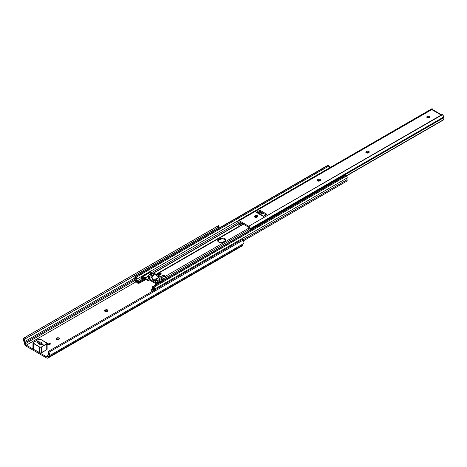 <?xml version="1.0" encoding="UTF-8"?>
<svg xmlns="http://www.w3.org/2000/svg" width="467" height="467" viewBox="0 0 467 467"><rect width="100%" height="100%" fill="white"/><g stroke="black" fill="none" stroke-linecap="round" stroke-linejoin="round"><path stroke-width="0.7" d="M107.673 311.115A1.524 0.881 0 0 0 105.414 311.045L105.414 309.942A1.524 0.881 180 0 1 107.071 309.749A1.524 0.881 180 0 1 108.011 310.561A1.524 0.881 180 0 1 107.568 311.185L107.182 311.401A1.524 0.881 180 0 1 105.028 311.401L106.955 311.512L107.982 310.392L107.071 309.749L105.647 309.831L104.614 310.613L105.028 311.401A1.524 0.881 180 0 1 104.585 310.783A1.524 0.881 180 0 1 105.028 310.158L105.028 311.267L106.488 310.788L107.754 311.18M59.07 339.176A1.524 0.881 0 0 0 56.805 339.106L56.805 338.003A1.524 0.881 180 0 1 58.468 337.81A1.524 0.881 180 0 1 59.408 338.622A1.524 0.881 180 0 1 58.959 339.246L58.579 339.468A1.524 0.881 180 0 1 56.425 339.468L58.346 339.573L59.379 338.452L58.468 337.81L57.038 337.892L56.011 338.674L56.425 339.468A1.524 0.881 180 0 1 55.982 338.844A1.524 0.881 180 0 1 56.425 338.225L56.425 339.328L57.885 338.849L59.151 339.24M47.144 344.71L47.716 344.354L47.716 343.251A1.524 0.881 180 0 1 49.379 343.058A1.524 0.881 180 0 1 50.319 343.87A1.524 0.881 180 0 1 49.87 344.494L49.49 344.716A1.524 0.881 180 0 1 47.336 344.716L49.257 344.821L50.29 343.7L48.796 342.994L47.004 343.759M47.535 356.268L46.56 356.835L26.345 345.16L135.973 281.87L26.345 345.16A1.354 0.782 60 0 1 25.399 343.706L134.864 280.509L25.399 343.706L25.241 342.562L135.243 279.056L25.241 342.562L24.839 341.494A1.424 0.823 60 0 1 25.241 342.562L25.516 344.132L26.345 345.16L46.56 356.835L47.535 356.268M47.004 344.43L47.336 344.716A1.524 0.881 180 0 1 47.132 344.57M47.132 348.096L47.132 347.775L47.132 348.096M24.512 339.246L26.152 338.318L25.527 337.121L23.864 338.015L24.839 341.494L134.986 277.9L24.839 341.494A1.88 1.086 60 0 1 24.512 339.246L23.864 338.015L23.35 339.194L24.278 342.077A3.246 1.874 60 0 1 23.864 338.015L218.416 225.678L218.036 225.975L218.667 227.172L26.152 338.318L25.527 337.121L218.036 225.975L24.045 337.898L218.416 225.678L218.036 225.975L218.667 227.172L219.14 226.851L218.813 228.305M24.278 342.077L24.879 344.628L26.345 346.269A2.709 1.564 60 0 1 24.459 343.35L24.278 342.077M26.345 346.269L46.56 357.938L47.792 358.131L48.445 357.202A2.709 1.564 60 0 1 47.914 358.072A2.709 1.564 60 0 1 46.56 357.938L26.345 346.269M49.981 344.424A1.524 0.881 0 0 0 47.716 344.354L48.796 344.097L50.062 344.488M241.316 245.846L242.449 245.747L242.869 244.947L48.445 357.202L48.621 356.128L49.543 354.856L49.041 352.55A3.246 1.874 60 0 1 48.889 356.017A3.246 1.874 60 0 1 48.621 356.128L48.445 357.202L242.869 244.947L243.038 243.926L242.869 244.947A2.709 1.564 -120 0 1 242.338 245.823L47.914 358.072M243.313 243.768A3.246 1.874 -120 0 1 243.05 243.879L243.967 242.601L243.284 240.032L48.912 352.252L48.393 353.034A1.88 1.086 60 0 1 48.212 354.838A1.88 1.086 60 0 1 48.066 354.902L47.663 355.51A1.424 0.823 60 0 1 47.955 354.949A1.424 0.823 60 0 1 48.066 354.902L48.515 354.482L48.393 353.034L49.041 352.55L48.819 351.628L49.292 350.84L241.801 239.699L243.284 240.032L48.912 352.252A1.354 1.103 -126.9 0 1 49.292 350.84L241.801 239.699A1.354 1.103 -126.9 0 1 243.284 240.032L243.465 240.301A3.246 1.874 -120 0 1 243.313 243.768L48.889 356.017M49.117 350.974L48.405 351.54L48.247 352.62A1.354 1.103 53.1 0 1 48.574 351.371L49.198 350.904M47.663 355.51L47.5 356.467A1.354 0.782 60 0 1 47.237 356.899A1.354 0.782 60 0 1 46.56 356.835L47.389 356.759L47.663 355.51M218.906 227.026A1.88 1.086 -120 0 0 218.795 228.24M24.751 339.054L219.081 226.857M38.066 341.71L42.97 344.541L42.357 344.897L42.97 344.541L38.066 341.71L37.348 342.124L38.066 341.71M38.206 342.895L40.565 344.261L38.206 342.895M47.132 343.619A1.524 0.881 180 0 1 47.336 343.473L47.336 344.576A1.524 0.881 0 0 0 47.225 344.646M47.336 344.576L47.336 343.473L47.716 343.251L47.716 344.354L47.336 344.576M56.425 339.328L56.425 338.225L56.805 338.003L56.805 339.106L56.425 339.328M105.028 311.267L105.028 310.158L105.414 309.942L105.414 311.045L105.028 311.267M37.167 341.47L37.167 342.019A0.677 0.391 180 0 1 37.167 341.47L37.021 341.897L38.206 342.62L38.037 343.327L38.603 343.957L40.915 344.185L42.299 344.891L43.057 344.658L41.872 343.63L42.042 342.93L41.475 342.299L37.167 341.47A0.677 0.391 180 0 1 38.125 341.47L39.164 342.072A2.031 1.173 180 0 1 42.071 343.128A2.031 1.173 180 0 1 41.872 343.63L42.911 344.232A0.677 0.391 180 0 1 41.954 344.786L40.915 344.185A2.031 1.173 180 0 1 38.008 343.128A2.031 1.173 180 0 1 38.206 342.62L38.206 343.63L38.206 342.62L37.167 342.019L37.167 341.47M46.904 348.767L47.109 349.357L46.735 349.754L40.518 353.023L33.338 349.205L32.97 348.499M39.561 346.993L32.947 342.848L38.603 339.258L40.518 339.258L47.132 343.403L41.271 347.092L39.561 346.993L39.561 352.795A1.354 0.782 0 0 0 41.475 352.795L41.475 346.993A1.354 0.782 180 0 1 39.561 346.993L39.561 352.795L33.338 349.205L33.338 343.403L39.561 346.993M32.947 342.848L32.947 348.651A1.354 0.782 0 0 0 33.338 349.205L33.338 343.403A1.354 0.782 180 0 1 32.947 342.848A1.354 0.782 180 0 1 33.338 342.299L38.603 339.258A1.354 0.782 180 0 1 40.518 339.258L46.735 342.848A1.354 0.782 180 0 1 47.132 343.403A1.354 0.782 180 0 1 46.735 343.957L46.735 349.754A1.354 0.782 0 0 0 47.132 349.205L47.132 343.403M46.735 343.957L46.735 349.754L41.475 352.795L41.475 346.993L46.735 343.957M225.602 240.277A3.216 1.856 0 0 0 223.349 238.935A3.216 1.856 0 0 0 220.208 239.408L220.208 238.526A3.216 1.856 180 0 1 223.711 238.123A3.216 1.856 180 0 1 225.695 239.84A3.216 1.856 180 0 1 224.755 241.147L223.226 242.034A3.216 1.856 180 0 1 218.679 242.034L220.325 242.542L222.736 242.262L225.152 240.867L225.637 239.478L223.711 238.123L220.698 238.293L217.984 240.009L217.797 241.083L218.679 242.034A3.216 1.856 180 0 1 217.739 240.721A3.216 1.856 180 0 1 218.679 239.408L218.679 240.295L221.253 239.005L223.109 238.9L224.755 239.408L225.637 240.359M166.345 277.451L248.724 229.618L166.345 277.451M156.217 274.292L158.541 272.95L158.541 273.849L157.058 274.707L158.541 273.849L158.541 272.95L158.961 272.629L161.454 273.931L160.73 274.03A1.284 0.741 -120 0 1 160.87 273.895A1.284 0.741 -120 0 1 161.454 273.931L159.416 272.751L243.424 224.253L159.416 272.751A1.284 0.741 60 0 0 158.774 272.687A1.284 0.741 60 0 0 158.628 272.821L156.217 274.292M160.374 274.187L159.381 273.621L158.868 274.257L158.541 273.849L158.868 274.257L159.346 273.615L160.374 274.187M158.582 275.588L156.311 274.31L155.762 274.479A1.284 0.741 -120 0 1 155.902 274.345A1.284 0.741 -120 0 1 156.544 274.409L158.646 275.623L161.518 273.966A1.284 0.741 -120 0 0 161.454 273.931A1.284 0.741 -120 0 1 161.518 273.96L158.646 275.618A1.284 0.741 -120 0 0 158.582 275.588L161.518 273.96L158.646 275.618A1.284 0.741 60 0 0 158.582 275.588M162.598 277.906L161.459 278.565L162.598 277.906L160.56 276.727L162.598 277.906A1.284 0.741 -120 0 1 163.386 278.887L162.598 277.906M161.594 279.92L163.386 278.887L161.594 279.92M159.726 273.814L158.885 274.304L159.726 273.814M255.35 217.365L256.698 216.589L255.35 217.365M260.568 214.353L262.851 213.04L260.568 214.353M318.161 181.103L319.516 180.32L318.161 181.103M165.47 277.129L165.785 277.777L164.337 276.482L165.47 277.129M165.47 276.248A1.284 0.741 60 0 1 166.258 277.229L165.703 276.417L163.432 275.069L165.47 276.248L249.185 227.914L165.47 276.248M148.29 280.422A1.284 0.741 60 0 1 148.144 280.556A1.284 0.741 60 0 1 147.502 280.492L145.955 279.599L147.957 280.614L148.909 279.704L154.962 283.195L155.517 284.461L155.003 283.224L148.909 279.704L148.29 280.422L149.224 279.879L148.29 280.422M148.909 278.817L154.962 282.313A1.284 0.741 60 0 1 155.75 283.294L157.029 282.553L155.75 283.294L156.048 284.059L155.202 282.482L148.909 278.817A1.284 0.741 60 0 0 148.267 278.752L148.909 278.817M148.127 278.887A1.284 0.741 60 0 1 148.267 278.752L147.601 279.616L145.587 278.671L139.294 282.266L137.759 282.272L148.483 276.085L137.759 282.272L142.639 279.231L137.619 282.126L137.158 280.93L141.53 278.402L137.158 280.93A1.611 0.928 60 0 1 137.024 279.062L237.942 220.798L137.024 279.062L137.146 278.134L136.452 277.118A1.226 0.706 60 0 1 137.146 278.134A1.226 0.706 60 0 1 137.024 279.062L136.819 280.112L137.648 283.107A1.284 0.741 60 0 1 136.959 282.185L137.648 283.107L137.759 282.272A1.354 0.782 180 0 0 139.475 282.179L145.482 278.717L145.482 279.599L145.955 279.599L139.475 283.066L145.482 279.599L145.482 278.717L145.955 278.717L145.955 279.599L145.955 278.717L147.572 279.628L148.127 278.887M154.297 290.427L154.495 287.894L152.61 286.645L152.277 287.123L152.662 289.26L151.833 290.375L151.833 291.297L152.4 291.297L153.415 289.867L153.088 287.625L153.912 288.145L153.468 289.452L153.696 290.707M152.843 291.058L152.382 291.309A1.284 0.741 60 0 1 151.833 291.297L151.565 289.709L152.703 288.91L151.915 289.365A1.354 0.782 180 0 0 151.518 289.914A1.354 0.782 180 0 0 151.752 290.357L152.33 289.692A1.611 0.928 60 0 0 152.37 289.668A1.611 0.928 60 0 0 152.458 287.976A1.226 0.706 60 0 1 152.528 286.685A1.226 0.706 60 0 1 153.03 286.691L345.539 175.545L346.403 176.041L153.888 287.187A1.22 0.706 60 0 1 154.618 288.192A1.22 0.706 60 0 1 154.513 289.149L347.022 178.003A1.88 1.086 -120 0 0 346.999 179.83L243.062 239.84L346.999 179.83L347.022 178.003A1.22 0.706 -120 0 0 347.127 177.046A1.22 0.706 -120 0 0 346.403 176.041L153.888 287.187L153.03 286.691L345.539 175.545A1.226 0.706 -120 0 0 345.037 175.539L152.528 286.685M159.154 281.496L159.399 282.126L159.154 281.496M329.533 167.916L329.649 167.758A1.226 0.706 -120 0 0 328.961 165.972L136.452 277.118L135.593 276.622L328.103 165.476A1.22 0.706 -120 0 0 327.554 165.446L135.045 276.592A1.22 0.706 60 0 1 135.593 276.622L328.103 165.476L328.961 165.972L136.452 277.118L134.986 276.633L134.969 277.865A1.22 0.706 60 0 1 135.045 276.592M134.969 277.865A1.88 1.086 60 0 1 134.992 279.721L134.91 280.679L135.628 281.671A1.22 0.706 60 0 1 134.91 280.679A1.22 0.706 60 0 1 134.992 279.721L134.969 277.865M135.628 281.671L136.919 282.091L136.638 282.255L136.621 281.321L135.693 280.819L136.247 280.498L135.611 280.603L136.171 280.276L135.611 280.603L136.014 279.371L135.576 277.672A2.977 1.716 60 0 1 135.611 280.603L136.638 281.426L136.638 282.255L135.628 281.671M135.734 277.585L136.417 278.157L136.014 279.424L136.562 281.175A2.738 1.582 60 0 1 136.417 278.157L135.734 277.585M136.562 281.175L136.959 282.185L136.562 281.175M137.759 283.16L139.475 283.066L139.475 282.179L139.475 283.066A1.354 0.782 0 0 1 137.759 283.16M217.797 241.241L218.679 240.295A3.216 1.856 0 0 0 217.832 241.165M151.647 290.468L151.752 291.239A1.354 0.782 0 0 1 151.518 290.801L151.518 289.914M153.077 287.625L153.065 287.771A2.738 1.582 60 0 1 152.919 290.62L152.528 291.175A1.284 0.741 60 0 1 152.382 291.309M152.919 290.62L153.561 290.246L152.919 290.62M153.071 287.631L153.906 288.256A2.977 1.716 60 0 0 153.655 290.585M243.646 240.698L346.917 181.073A1.22 0.706 -120 0 0 346.999 179.83L347.156 180.676L346.59 181.12M154.262 290.24A1.88 1.086 60 0 1 154.513 289.149L347.022 178.003L347.127 177.046L346.631 176.228L345.323 175.481L344.85 175.755M155.908 274.777L156.544 274.409L155.908 274.777M163.374 275.034L160.56 276.727A1.284 0.741 -120 0 0 160.502 276.692L160.56 276.727A1.284 0.741 60 0 0 160.502 276.692L163.374 275.034A1.284 0.741 -120 0 1 163.432 275.069A1.284 0.741 -120 0 0 163.374 275.034M151.506 274.333L238.135 224.323L151.506 274.333M151.314 274.222L238.252 224.026L151.314 274.222M151.314 272.757L237.983 222.718L151.314 272.757M329.649 167.758L328.961 165.972L327.875 165.4L327.314 165.861M164.337 276.482L163.432 275.069A1.284 0.741 -120 0 1 164.162 276.015L164.337 276.482M159.311 275.022L158.961 274.508A0.811 0.467 -120 0 0 159.177 274.876M157.84 275.156L158.961 274.508L157.84 275.156M157.268 274.829L158.751 273.971L157.268 274.829M165.12 278.309L164.909 277.941A0.811 0.467 -120 0 0 165.044 278.204M163.368 278.834L164.909 277.941L163.368 278.834M161.74 277.41L164.162 276.015L161.74 277.41M218.679 240.295L218.679 239.408L220.208 238.526L220.208 239.408L218.679 240.295M150.094 274.643L151.314 272.22L151.314 274.269L151.314 272.22L150.742 271.812L142.131 276.779L141.454 276.715L141.244 277.801L142.131 278.992A1.354 0.782 60 0 1 141.174 277.334A1.354 0.782 60 0 1 141.454 276.715A1.354 0.782 60 0 1 142.131 276.779L142.347 276.908A1.354 0.782 60 0 1 142.704 277.194L144.461 277.089L145.12 277.515L142.704 279.243A1.354 0.782 60 0 1 142.347 279.114L142.704 279.243L142.704 277.194L142.347 276.908L150.958 271.934L150.211 271.689L149.802 272.156M159.089 280.72L160.058 282.389M155.167 282.161L155.383 282.553L157.408 282.541L158.99 281.753L159.159 279.383A1.016 0.584 180 0 1 158.862 279.797L158.862 281.84L157.928 282.383L157.928 280.34A1.016 0.584 180 0 1 157.21 280.509L157.21 282.553L155.383 282.553L155.383 280.509L155.289 282.5L155.289 280.457L157.21 280.509L157.21 282.553A1.016 0.584 0 0 0 157.928 282.383L157.928 280.34L158.862 279.797L158.862 281.84A1.016 0.584 0 0 0 159.159 281.426L159.159 278.875A0.677 0.391 180 0 1 159.358 278.601L161.459 277.392L161.459 279.435L161.459 277.392L160.175 276.645L157.782 278.028L157.858 278.519L155.289 280.013L155.289 280.457L157.928 280.34L159.084 279.61L159.276 278.659L161.459 277.392L160.175 276.645L159.013 276.797L157.677 276.312L153.9 273.026L151.798 274.234A0.677 0.391 180 0 1 151.326 274.351L149.726 274.52A1.016 0.584 180 0 1 150.444 274.351L151.699 274.287L153.9 273.026L155.184 273.767A5.277 3.047 -120 0 0 160.175 276.645L157.782 278.028L157.776 278.577L157.776 278.034A0.677 0.391 180 0 1 157.776 278.577L155.289 280.013A0.543 0.315 180 0 0 155.126 280.235L155.126 282.278A0.543 0.315 0 0 0 155.289 282.5L155.289 280.457A0.543 0.315 180 0 1 155.126 280.235M162.353 281.064L161.384 279.394M163.059 280.019L164.04 279.57A1.354 0.782 -120 0 1 164.402 279.698L155.791 284.666L164.512 279.762L163.059 280.019L161.67 281.122M149.726 274.52L148.494 275.477A1.016 0.584 180 0 1 148.792 275.063L149.726 274.52M152.896 275.308A5.277 3.047 60 0 1 152.797 275.162L151.944 275.104L148.973 276.68L148.494 276.534L148.494 275.477L148.588 278.63A0.543 0.315 0 0 0 149.352 278.63L149.352 276.587A0.543 0.315 180 0 1 148.588 276.587L148.588 278.63L149.352 278.63L149.352 276.587L151.845 275.151L151.845 277.194L149.352 278.63L151.845 277.194L151.845 275.151A0.677 0.391 180 0 1 152.791 275.151L152.797 276.312L152.797 275.162A5.277 3.047 -120 0 0 152.896 275.308L152.896 276.254L152.896 275.308L152.896 276.254L153.088 275.816M152.207 277.089A0.677 0.391 0 0 0 151.845 277.194L152.318 277.083M152.154 278.606L152.102 278.91A2.709 1.564 0 0 0 155.126 280.463M152.551 276.522L152.896 276.254L152.551 276.522M152.154 277.258L152.102 277.672L152.154 277.258M152.306 278.478L152.154 278.087L152.306 278.478M152.896 279.073L153.316 279.248L152.896 279.073M153.789 279.33L154.291 279.324L153.789 279.33M154.81 279.237L155.33 279.091L154.81 279.237M155.832 278.904L155.33 279.091L155.832 278.904M156.719 278.466L157.677 278.075L157.677 278.63L157.677 278.075A5.277 3.047 -120 0 0 157.776 278.034L157.782 278.028A5.277 3.047 60 0 1 157.677 278.075L156.719 278.466L156.719 279.184L156.719 278.466M159.358 280.644A0.677 0.391 0 0 0 159.159 280.918L159.358 278.601L159.358 280.644L161.459 279.435L159.358 280.644M152.791 275.151L155.184 273.767L152.791 275.151M152.102 277.678L152.557 279.774L155.336 280.439M153.053 275.641L153.97 275.11L153.053 275.641M161.407 279.459A2.709 1.564 -120 0 0 162.002 280.626M159.702 281.951A2.709 1.564 60 0 1 159.159 280.924M155.791 284.666L155.429 284.543A1.354 0.782 60 0 1 155.791 284.666M155.925 284.14L155.429 285.004L155.429 284.543L156.626 284.029M150.117 274.456L151.314 272.22A1.354 0.782 -120 0 0 150.958 271.934L142.347 276.908L150.742 271.812A1.354 0.782 -120 0 0 150.065 271.741L141.454 276.715M151.314 274.269L150.818 274.672L151.314 274.269M144.461 278.326L142.704 279.243L142.704 277.194L145.079 277.363L143.69 278.787M427.025 117.655L428.292 117.264L429.371 117.521L429.371 116.417A1.524 0.881 180 0 1 429.815 117.036A1.524 0.881 180 0 1 428.875 117.847A1.524 0.881 180 0 1 427.217 117.655L428.875 117.847L429.786 116.867L428.875 116.225L427.708 116.225L426.803 116.867L427.217 117.655A1.524 0.881 180 0 1 426.768 117.036A1.524 0.881 180 0 1 427.708 116.225A1.524 0.881 180 0 1 429.371 116.417L429.371 117.521A1.524 0.881 0 0 0 427.107 117.591M368.912 152.557A1.524 0.881 0 0 0 366.648 152.487L366.648 151.384A1.524 0.881 180 0 1 368.311 151.191A1.524 0.881 180 0 1 369.251 152.003A1.524 0.881 180 0 1 368.802 152.627L368.422 152.843A1.524 0.881 180 0 1 366.268 152.843L368.189 152.954L369.222 151.833L368.311 151.191L366.881 151.273L365.854 152.055L366.268 152.843A1.524 0.881 180 0 1 365.824 152.224A1.524 0.881 180 0 1 366.268 151.606L366.268 152.709L367.727 152.23L368.994 152.621M320.304 180.618A1.524 0.881 0 0 0 318.045 180.548L318.045 179.445A1.524 0.881 180 0 1 319.702 179.252A1.524 0.881 180 0 1 320.642 180.064A1.524 0.881 180 0 1 320.199 180.688L319.813 180.91A1.524 0.881 180 0 1 317.659 180.91L319.586 181.015L320.613 179.894L319.702 179.252L318.272 179.334L317.245 180.116L317.659 180.91A1.524 0.881 180 0 1 317.216 180.285A1.524 0.881 180 0 1 317.659 179.667L317.659 180.77L319.119 180.291L320.385 180.682M257.492 216.886A1.524 0.881 0 0 0 255.227 216.816L255.227 215.713A1.524 0.881 180 0 1 256.891 215.52A1.524 0.881 180 0 1 257.831 216.332A1.524 0.881 180 0 1 257.381 216.951L257.002 217.173A1.524 0.881 180 0 1 254.848 217.173L256.768 217.283L257.802 216.163L256.891 215.52L255.461 215.602L254.427 216.379L254.848 217.173A1.524 0.881 180 0 1 254.398 216.554A1.524 0.881 180 0 1 254.848 215.929L254.848 217.038L256.307 216.56L257.574 216.951M238.164 220.593L431.631 108.899A2.031 1.173 -120 0 1 432.407 108.881L239.18 220.698L238.164 220.593L237.744 221.527A2.031 1.173 60 0 1 238.164 220.593A2.031 1.173 60 0 1 239.18 220.698L249.296 226.664L250.154 228.369L249.67 230.622A1.611 0.928 60 0 1 249.933 229.624L443.399 117.929L443.457 116.061L442.342 114.625L441.163 115.075L248.748 226.221A2.031 1.173 60 0 1 250.184 228.707L443.65 117.007L250.184 229.005A1.419 0.823 60 0 1 249.933 229.624L443.399 117.929A1.611 0.928 -120 0 0 443.434 119.733L346.158 175.896L443.434 119.733L443.113 118.665L443.399 117.929A1.419 0.823 -120 0 0 443.65 117.305L250.184 229.005L443.65 117.007A2.031 1.173 -120 0 0 442.453 114.684L248.748 226.221L239.18 220.698L431.788 109.605L432.407 108.881L431.298 109.307M239.18 221.802L248.748 227.324A0.677 0.391 60 0 1 249.226 228.153L248.724 229.367A3.012 1.74 60 0 1 249.226 228.456L248.748 227.324L239.18 221.802L238.701 222.076L239.18 221.802A0.677 0.391 60 0 0 238.841 221.767L239.18 221.802M257.515 212.596L259.932 211.37L266.021 214.867L260.037 211.417L257.515 212.596M237.995 222.736A1.419 0.823 60 0 1 237.744 221.819L237.995 222.736A1.611 0.928 60 0 1 237.96 224.499L238.281 223.798L237.995 222.736M238.047 224.831L238.806 225.287L238.047 224.831M238.83 225.263L241.731 223.273L239.203 224.732L239.203 223.868L240.984 222.841L239.203 223.868L238.701 222.38A3.012 1.74 60 0 1 239.203 223.868L238.83 225.263L242.005 223.43L238.83 225.263M261.427 212.216L259.144 213.536M258.87 213.378L261.152 212.059L258.87 213.378M258.123 212.946L260.405 211.627L258.123 212.946M239.443 221.953L238.701 222.38L238.701 222.076A0.677 0.391 60 0 1 238.841 221.767L238.701 222.38L239.443 221.953M248.724 229.367L249.016 230.978L248.724 229.367M346.31 175.989L443.422 119.972M432.722 109.955L441.163 115.075L441.694 114.9M256.961 212.304L256.167 212.269L260.037 210.308L266.739 214.178L259.932 210.267L256.167 212.269L263.341 216.414L266.739 214.452L263.528 216.326M432.407 109.138L432.407 109.511L432.407 109.138M441.84 114.952L432.46 109.541A1.354 0.782 120 0 0 431.788 109.605L441.163 115.022A1.354 0.782 -60 0 1 441.578 114.888M432.506 110.107L432.483 109.074M259.559 210.308L259.559 211.417L259.559 210.308M260.037 210.308L260.037 211.417L260.037 210.308M263.341 216.414A1.354 0.782 -60 0 1 264.018 216.349L256.838 212.205A1.354 0.782 120 0 0 256.167 212.269L263.341 216.414M254.848 217.038L254.848 215.929L255.227 215.713L255.227 216.816L254.848 217.038M317.659 180.77L317.659 179.667L318.045 179.445L318.045 180.548L317.659 180.77M366.268 152.709L366.268 151.606L366.648 151.384L366.648 152.487L366.268 152.709M219.14 226.851L218.515 225.654M37.798 341.686L36.84 342.235M318.768 180.315L317.706 180.933M262.472 212.818L260.189 214.137M255.957 216.583L254.889 217.196M243.05 224.032L158.774 272.687M149.265 279.908L148.144 280.556M159.772 273.843L158.897 274.345M346.374 180.134L243.015 239.804M158.004 275.553L160.87 273.895M162.755 280.188L156.077 284.041M148.494 276.026L143.988 278.624M238.806 225.287L242.011 223.436M346.356 176.012L443.434 119.966"/></g></svg>
